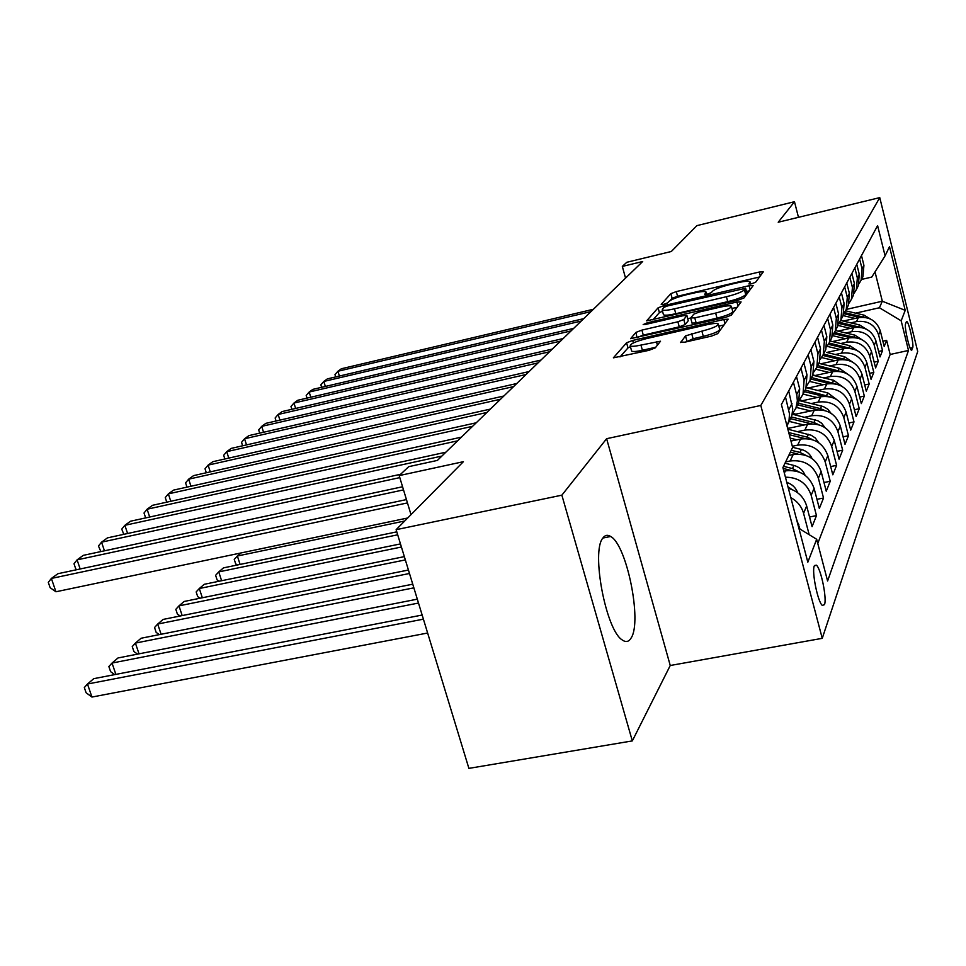<?xml version="1.0" encoding="UTF-8"?>
<svg xmlns="http://www.w3.org/2000/svg" width="966" height="966" viewBox="0 0 966 966"><rect width="100%" height="100%" fill="white"/><g stroke="black" fill="none" stroke-linecap="round" stroke-linejoin="round"><path stroke-width="1.45" d="M751.741 283.738L755.617 282.253L763.285 271.869L759.312 272.026L676.309 291.587L670.875 293.64L661.203 304.375L663.811 304.338L667.723 302.841L668.979 301.428C671.648 299.243 677.552 296.997 686.705 294.69L693.673 293.06C700.447 291.527 704.552 291.152 705.989 291.925L704.757 294.352L707.486 294.099L711.374 292.613L712.51 291.225C715.009 289.063 720.89 286.817 730.151 284.487L737.215 282.833C744.267 281.239 748.529 280.852 749.978 281.674L748.916 283.992L751.741 283.738M631.184 637.91C642.245 621.343 626.753 544.933 610.681 536.48C607.602 534.524 604.994 535.055 602.856 538.074C591.023 551.453 605.923 630.23 622.201 639.927C625.871 642.559 628.866 641.883 631.184 637.91M824.493 604.644C827.089 598.582 820.907 568.467 816.391 565.17L814.302 565.871C811.585 571.449 817.755 601.987 822.308 605.416L824.493 604.644M680.547 342.121L684.797 342.181L711.459 336.108L717.678 333.656L728.159 319.154L723.872 319.48L632.67 340.443L626.584 342.785L613.386 357.831L648.971 350.332L655.238 347.881L660.515 341.227L640.953 345.079C635.169 346.347 631.595 346.637 630.218 345.937C630.037 343.932 635.507 341.469 646.616 338.571L706.834 324.745C713.017 323.393 716.808 323.103 718.221 323.876C718.33 325.868 712.884 328.283 701.896 331.133L685.522 335.878L680.668 342.556M798.471 217.338L794.487 201.713L696.897 225.633L671.31 251.498L626.753 262.293L622.333 266.423L642.692 261.508L437.393 460.408L408.727 466.663L399.187 475.598L411.009 514.649M561.862 495.172L632.319 740.91L670.247 665.502L606.624 438.697L561.862 495.172L396.132 529.682L463.39 461.688L399.187 475.598M606.624 438.697L760.797 405.466L879.76 197.619L917.7 351.491L822.247 638.333L760.797 405.466M794.487 201.713L778.21 222.24L879.76 197.619M738.338 300.112L744.074 297.89L753.142 285.598L749.085 285.707L663.702 305.691L658.087 307.828L646.616 320.857L738.338 300.112M741.091 301.935L731.359 315.121L725.394 317.452L630.593 338.68L635.954 332.389L641.895 330.106L677.89 321.787L683.795 319.517L686.923 315.435L682.914 315.773L645.88 324.359L643.175 324.6L647.28 322.801L736.925 301.996L741.091 301.935M632.319 740.91L468.896 768.381L396.132 529.682M790.828 497.659C797.373 501.233 801.623 506.462 803.579 513.344L806.67 506.003L812.068 526.639L816.475 515.627L809.544 516.991M785.43 477.192C798.411 477.313 806.996 483.35 811.174 495.292L814.097 488.337L819.337 508.466L823.527 498.009L816.958 499.325M785.648 461.905L790.14 460.975C804.135 459.49 813.553 465.214 818.371 478.17L821.148 471.553L826.244 491.211L830.229 481.273L823.998 482.529M792.325 446.256L797.675 445.145C811.343 443.672 820.52 449.25 825.206 461.893L827.85 455.614L832.813 474.813L836.604 465.358L830.675 466.566M797.602 431.609L804.847 430.087C818.19 428.614 827.15 434.06 831.714 446.413L834.238 440.424L839.068 459.2L842.666 450.192L837.039 451.351M804.642 417.24L811.669 415.742C824.71 414.281 833.465 419.594 837.92 431.669L840.311 425.958L845.021 444.324L848.462 435.726L843.101 436.837M811.355 403.534L818.19 402.073C830.941 400.612 839.478 405.792 843.825 417.602L846.119 412.156L850.708 430.124L853.992 421.913L848.885 422.987M817.767 390.445L824.409 389.008C836.87 387.571 845.226 392.619 849.464 404.174L851.65 398.982L856.13 416.563L859.269 408.715L854.391 409.753M823.877 377.935L830.349 376.535C842.545 375.098 850.72 380.036 854.862 391.351L856.951 386.376L861.322 403.595L864.328 396.084L859.668 397.086M829.734 365.969L836.037 364.593C847.979 363.168 855.973 367.998 860.018 379.083L862.022 374.313L866.285 391.182L869.171 383.997L864.715 384.951M835.336 354.51L841.483 353.158C853.183 351.745 861.008 356.478 864.956 367.322L866.876 362.769L871.042 379.3L873.807 372.405L869.545 373.335M840.71 343.534L846.699 342.205C858.158 340.805 865.826 345.43 869.69 356.068L871.537 351.684L875.607 367.901L878.251 361.284L874.17 362.178M845.866 332.992L851.698 331.688C862.94 330.3 870.451 334.828 874.242 345.26L876.005 341.058L879.99 356.961L882.526 350.61L878.601 334.888C874.894 324.648 867.528 320.229 856.504 321.593L850.805 322.873M878.613 351.467L882.526 350.61M814.097 488.337C809.194 475.2 799.643 469.367 785.43 470.865L783.849 471.191M821.148 471.553C816.379 458.729 807.057 453.066 793.195 454.551L788.751 455.469M827.85 455.614C823.213 443.08 814.121 437.562 800.585 439.035L790.961 441.051M834.238 440.424C829.709 428.192 820.834 422.806 807.612 424.267L787.676 428.481M840.311 425.958C835.904 413.991 827.234 408.739 814.314 410.2L793.786 414.571M846.119 412.156C841.809 400.455 833.344 395.323 820.714 396.772L801.007 401.011M851.65 398.982C847.46 387.523 839.176 382.512 826.811 383.949L807.89 388.054M856.951 386.376C852.845 375.158 844.755 370.268 832.656 371.693L814.459 375.665M862.022 374.313C858.013 363.325 850.08 358.543 838.234 359.956L820.738 363.808M866.876 362.769C862.964 351.998 855.2 347.313 843.596 348.714L826.727 352.457M871.537 351.684C867.697 341.131 860.09 336.554 848.716 337.943L832.463 341.566M876.005 341.058C872.25 330.71 864.799 326.218 853.642 327.607L837.957 331.121M906.337 321.847L905.54 323.96C904.14 326.532 909.32 349.644 911.433 350.211L912.713 347.675C914.053 344.91 908.909 322.113 906.82 321.557L906.337 321.847M798.918 528.414L816.681 539.282L827.596 581.001L908.499 350.453L901.169 320.809L879.422 307.756L855.562 313.153M816.681 539.282L807.817 562.188L782.907 467.58L792.627 447.415L781.397 404.537L877.599 225.609L885.085 255.821L889.493 246.668L905.214 310.352L901.169 320.809M817.779 543.484L890.157 354.474L886.631 340.346L884.192 346.456L880.292 330.855C876.621 320.7 869.315 316.305 858.376 317.669L843.221 321.086M859.052 283.726L861.117 280.212L862.083 268.862L859.631 259.045M862.083 278.305L862.964 276.59L863.918 265.336L861.491 255.579M785.479 396.941L789.512 413.955L789.029 420.331L786.976 425.837M789.777 420.282L791.951 415.126L792.736 408.86L788.703 390.952M793.412 382.186L796.902 395.674L797.361 400.878L795.948 407.978L792.156 414.329M797.493 405.14L798.58 402.991L799.679 388.827L796.479 376.499M800.947 368.179L804.098 380.338L803.012 394.297L799.776 399.465M804.823 390.747L805.885 388.646L806.972 374.808L803.857 362.769M808.119 354.848L811.174 366.73L810.1 380.375L807.033 385.325M811.79 377.054L812.841 375.001L813.915 361.465L810.885 349.704M814.93 342.157L817.912 353.773L816.85 367.128L813.927 371.862M818.443 364.001L819.458 361.996L820.52 348.762L817.574 337.255M821.438 330.07L824.336 341.421L823.286 354.486L820.496 359.038M824.783 351.564L825.785 349.595L826.824 336.639L823.95 325.385M827.645 318.526L830.47 329.635L829.432 342.423L826.763 346.806M830.832 339.682L831.811 337.75L832.849 325.071L830.048 314.059M833.573 307.514L836.327 318.382L835.3 330.903L832.752 335.105M836.616 328.319L837.582 326.436L838.597 314.01L835.868 303.239M839.237 296.973L841.929 307.611L840.915 319.879L838.476 323.936M842.147 317.452L843.089 315.604L844.103 303.433L841.434 292.879M844.658 286.878L847.291 297.299L846.288 309.325L843.946 313.238M847.448 307.043L848.377 305.232L849.368 293.302L846.759 282.966M849.863 277.206L852.423 287.433L851.444 299.219L849.199 302.986M852.531 297.069L853.437 295.282L854.427 283.593L851.879 273.45M854.838 267.944L857.349 277.954L856.383 289.522L854.222 293.157M857.41 287.494L858.303 285.755L859.269 274.272L856.782 264.334M874.242 345.26L878.251 361.284M869.69 356.068L873.807 372.405M864.956 367.322L869.171 383.997M860.018 379.083L864.328 396.084M854.862 391.351L859.269 408.715M849.464 404.174L853.992 421.913M843.825 417.602L848.462 435.726M837.92 431.669L842.666 450.192M831.714 446.413L836.604 465.358M825.206 461.893L830.229 481.273M818.371 478.17L823.527 498.009M811.174 495.292L816.475 515.627M803.579 513.344L809.049 534.174M799.993 529.078L796.358 518.682M879.422 307.756L882.32 301.223L875.015 271.893M846.252 309.422L882.32 301.223L905.214 310.352M861.515 279.44L871.779 277.061L885.085 255.821M670.247 665.502L822.247 638.333M622.333 266.423L625.545 278.123M882.876 341.179L886.631 340.346M890.157 354.474L908.499 350.453M806.67 506.003C803.893 496.971 797.795 491.078 788.365 488.325M759.505 276.988L677.564 296.248L672.131 298.301L670.163 300.511M662.507 311.185L659.392 312.634L652.871 319.951M749.29 290.826L746.452 291.49M745.559 288.303L667.566 305.944L663.63 307.454L662.169 309.953C663.63 310.714 667.723 310.34 674.461 308.83L726.408 296.719C735.995 294.316 742.009 292.01 744.448 289.788L745.559 288.303L746.79 292.964M663.328 314.192L663.485 314.783C664.946 315.568 669.052 315.206 675.777 313.709L674.461 308.83M746.839 293.181L745.728 294.678C743.301 296.924 737.287 299.243 727.712 301.646L675.777 313.709M637.017 337.774L635.954 332.389M686.971 315.64L688.251 320.76L685.148 324.552L679.255 326.846L643.271 335.13L637.331 337.424M687.792 318.695L690.666 318.031M731.95 308.48L737.143 307.285M715.661 313.069C726.142 310.34 731.371 308.057 731.359 306.21C730.03 305.473 726.323 305.775 720.262 307.116L699.625 311.909L693.793 314.155L690.738 317.911L694.795 317.886L715.661 313.069L717.013 318.152C727.483 315.435 732.711 313.141 732.687 311.269L731.491 306.717M692.018 323.067L696.148 322.958L694.795 317.886M717.013 318.152L696.148 322.958M718.378 324.467L719.61 329.104C719.73 331.133 714.297 333.56 703.308 336.397L693.081 338.74L686.415 341.807M631.45 350.441L631.643 351.117C633.02 351.829 636.606 351.552 642.39 350.284L640.953 345.079M655.781 347.241L642.39 350.284M630.412 346.649L627.997 347.917L619.979 356.937M724.114 324.938L718.825 326.158M870.487 319.034L864.075 315.158L845.552 310.798M855.091 318.406L843.101 315.592L840.915 319.879M864.377 317.319L844.453 312.573M843.813 313.709L859.643 317.428M590.999 311.595L337.919 371.258L341.372 368.758L593.378 309.277M335.685 376.921L334.985 374.615L337.919 371.258L339.392 376.052M866.26 329.128L859.523 324.926L840.637 320.47M850.322 328.343L837.981 325.433M860.138 327.293L839.599 322.342M838.814 323.489L855.091 327.341M861.853 339.646L854.765 335.105L835.493 330.529M845.359 338.692L832.595 335.661M855.731 337.689L834.503 332.497M833.767 333.717L850.358 337.653M857.265 350.622L849.826 345.695L830.144 341.01M840.191 349.475L827.113 346.347M826.751 352.445L844.658 356.744L852.471 362.057M851.143 348.533L829.142 343.063M828.454 344.355L845.443 348.4M834.805 360.716L821.607 357.553M821.088 363.735L818.854 363.192M846.349 359.847L823.503 354.063M822.839 355.428L840.323 359.618M581.23 321.05L323.815 381.449L327.389 378.865L583.706 318.659M321.618 387.318L320.857 384.842L323.815 381.449L325.349 386.436M571.075 330.891L309.168 392.039L312.887 389.358L573.659 328.392M307.019 398.113L306.198 395.468L309.168 392.039L310.786 397.231M560.509 341.131L293.966 403.039L297.818 400.25L563.19 338.535M291.853 409.33L290.971 406.505L293.966 403.039L295.644 408.449M549.509 351.781L278.148 414.474L282.157 411.564L552.31 349.076M276.083 420.995L275.141 417.976L278.148 414.474L279.923 420.113M847.472 374.011L839.285 368.263L818.782 363.337M829.178 372.453L815.775 369.217M815.171 375.508L812.865 374.953M841.35 371.681L817.647 365.559M816.934 366.971L834.998 371.318M538.05 362.902L261.701 426.368L265.867 423.35L540.96 360.077M259.697 433.142L258.671 429.918L261.701 426.368L263.561 432.261M842.231 386.509L833.658 380.302L812.72 375.243M823.298 384.71L809.617 381.401M808.989 387.813L806.465 387.197M836.133 384.045L811.537 377.561M810.788 379.034L829.456 383.55M526.084 374.482L244.567 438.757L248.914 435.606L529.126 371.536M242.623 445.797L241.524 442.343L244.567 438.757L246.523 444.915M836.761 399.586L827.79 392.884L806.296 387.656M817.151 397.533L803.108 394.116M802.541 400.673L799.643 399.972M830.675 396.99L805.149 390.107M804.352 391.653L823.684 396.35M513.598 386.581L226.72 451.665L231.248 448.381L516.774 383.514M224.849 458.995L223.665 455.288L226.72 451.665L228.773 458.101M831.026 413.279L827.814 409.234L823.322 406.553L799.462 400.624M810.728 410.961L796.322 407.435M795.779 414.148L792.881 413.436M824.964 410.562L820.448 408.618L798.459 403.245M797.626 404.863L817.659 409.753M240.932 552.975L237.37 556.018L404.742 520.976M237.419 564.977L235.692 563.866L234.243 559.386L237.37 556.018L240.075 564.422M500.545 399.224L208.101 465.129L212.822 461.7L503.866 396.012M206.313 472.76L205.034 468.788L208.101 465.129L210.274 471.867M825.012 427.648L821.716 423.277L817.84 420.741L792.265 414.197M803.99 425.04L789.21 421.393M788.703 428.264L787.544 427.974M818.987 424.799L813.952 422.528L791.347 416.974M790.586 418.689L811.38 423.808M396.797 531.843L223.484 567.875L218.751 571.908L397.702 534.802M219.161 581.23L217.096 579.89L215.611 575.313L218.751 571.908L221.612 580.723M486.888 412.458L188.66 479.172L193.598 475.61L490.366 409.089M186.969 487.142L185.581 482.879L188.66 479.172L190.954 486.248M818.697 442.718L815.316 438.009L811.247 435.268L787.858 429.206M796.926 439.796L790.2 438.141M812.708 439.747L807.129 437.115L788.739 432.575M789.307 434.712L804.823 438.552M400.467 543.906L204.249 584.297L199.31 588.523L401.421 547.022M200.107 598.22L197.692 596.614L196.158 591.941L199.31 588.523L202.329 597.761M472.591 426.308L168.35 493.868L173.518 490.124L476.238 422.782M166.756 502.175L165.271 497.599L168.35 493.868L170.777 501.282M812.056 458.56C809.979 453.899 806.417 450.868 801.369 449.468L792.603 447.294M789.5 455.312L788.896 455.155M806.103 455.469L799.981 452.438L791.251 450.277M790.345 452.16L798.001 454.056M404.343 556.621L184.144 601.468L178.976 605.875L405.346 559.906M180.195 615.994L177.394 614.098L175.824 609.329L178.976 605.875L182.176 615.596M457.606 440.834L147.11 509.227L152.507 505.315L461.422 437.139M145.673 517.897L144.019 513.006L147.11 509.227L149.682 517.027M805.064 475.224C803.012 470.213 799.293 466.94 793.907 465.431L785.008 463.209M799.172 472.024L792.458 468.558L783.511 466.312M783.136 468.438L790.876 470.382M408.437 570.025L163.109 619.423L157.7 624.048L409.487 573.49M159.366 634.602L156.154 632.392L154.536 627.526L157.7 624.048L161.093 634.264M441.873 456.073L124.868 525.311L130.519 521.217L445.881 452.197M123.793 534.331L121.764 529.126L124.868 525.311L127.597 533.51M399.791 477.615L101.551 542.168L107.48 537.869L400.588 474.294M100.875 551.574L98.46 546.019L101.551 542.168L104.449 550.813M403.51 489.895L77.087 559.857L83.305 555.353L402.556 486.755M76.845 569.686L75.759 568.938L73.996 563.746L77.087 559.857L80.166 568.974M797.687 492.793C795.803 487.661 792.168 484.207 786.819 482.432M791.866 489.472L787.966 486.779M412.748 584.188L141.084 638.248L135.409 643.09L413.871 587.847M137.57 654.127L133.912 651.555L132.245 646.58L135.409 643.09L139.019 653.837M417.312 599.162L117.985 657.967L112.032 663.05L418.495 603.05M114.713 674.618L110.595 671.648L108.868 666.564L112.032 663.05L115.872 674.389M422.154 615.04L93.738 678.675L87.483 684.025L91.939 697.054L427.636 633.02M91.939 697.054L86.095 692.743L84.32 687.55L87.483 684.025L423.41 619.158M407.459 502.912L51.379 578.441L57.924 573.707L406.445 499.579M407.688 517.993L55.931 591.772L51.379 578.441L48.3 582.365L50.123 587.678L55.931 591.772M784.356 473.111L785.43 470.865M790.14 460.975L793.195 454.551M797.675 445.145L800.585 439.035M804.847 430.087L807.612 424.267M811.669 415.742L814.314 410.2M818.19 402.073L820.714 396.772M824.409 389.008L826.811 383.949M830.349 376.535L832.656 371.693M836.037 364.593L838.234 359.956M841.483 353.158L843.596 348.714M846.699 342.205L848.716 337.943M851.698 331.688L853.642 327.607M856.504 321.593L858.376 317.669M862.083 268.862L863.918 265.336M788.824 409.705L791.999 403.583M796.66 394.647L799.679 388.827M804.098 380.338L806.972 374.808M811.174 366.73L813.915 361.465M817.912 353.773L820.52 348.762M824.336 341.421L826.824 336.639M830.47 329.635L832.849 325.071M836.327 318.382L838.597 314.01M841.929 307.611L844.103 303.433M847.291 297.299L849.368 293.302M852.423 287.433L854.427 283.593M857.349 277.954L859.269 274.272M878.601 334.888L880.292 330.855M798.278 525.963L798.834 524.647M910.201 348.219L912.713 347.675M911.228 350.054L911.952 349.897M750.365 284.004L749.954 282.446M706.339 294.34L705.929 292.77M672.131 298.301L670.875 293.64M677.564 296.248L676.309 291.587M760.314 275.89L759.312 272.026M659.392 312.634L658.087 307.828M664.101 307.128L663.702 305.691M750.123 289.691L749.085 285.707M727.712 301.646L726.408 296.719M745.728 294.678L744.448 289.788M643.271 335.13L641.895 330.106M679.255 326.846L677.89 321.787M685.148 324.552L683.795 319.517M688.251 320.76L686.898 315.749M647.594 323.96L647.28 322.801M738.012 306.113L736.925 301.996M686.947 341.143L685.522 335.878M693.081 338.74L691.668 333.475M703.308 336.397L701.896 331.133M657.423 345.273L656.409 341.541M627.997 347.917L626.584 342.785M633.358 342.942L632.67 340.443M725.007 323.731L723.872 319.48M863.23 316.981L864.075 315.158M858.629 326.834L859.523 324.926M853.847 337.086L854.765 335.105M848.86 347.76L849.826 345.695M843.656 358.893L844.658 356.744M838.234 370.509L839.285 368.263M832.571 382.645L833.658 380.302M826.642 395.335L827.79 392.884M820.448 408.618L821.643 406.046M813.952 422.528L815.207 419.836M807.129 437.115L808.457 434.289M799.981 452.438L801.369 449.468M792.458 468.558L793.907 465.431M602.881 538.038L610.681 536.48M814.447 565.545L816.391 565.17M861.117 280.212L862.964 276.59M856.383 289.522L858.303 285.755M851.444 299.219L853.437 295.282M846.288 309.325L848.377 305.232M835.3 330.903L837.582 326.436M829.432 342.423L831.811 337.75M823.286 354.486L825.785 349.595M816.85 367.128L819.458 361.996M810.1 380.375L812.841 375.001M803.012 394.297L805.885 388.646M795.549 408.944L798.58 402.991M787.701 424.352L790.888 418.097M750.582 283.968L750.111 282.157M706.617 294.292L706.122 292.444M746.851 293L745.595 288.23M663.485 314.783L662.169 309.953M692.079 323.284L690.714 318.225M631.643 351.117L630.218 345.937"/></g></svg>
